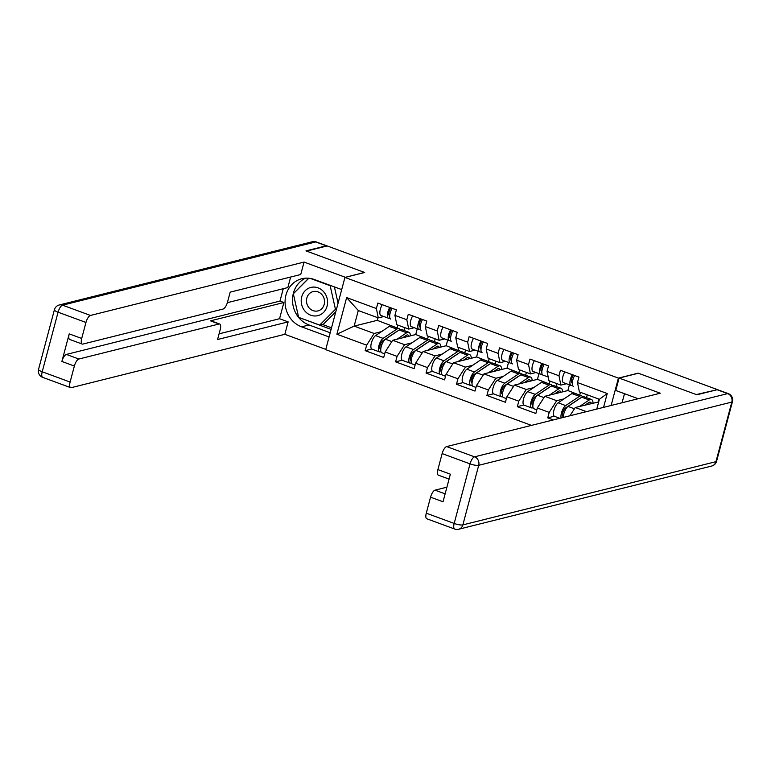 <?xml version="1.0" encoding="UTF-8"?>
<svg xmlns="http://www.w3.org/2000/svg" width="771" height="771" viewBox="0 0 771 771"><rect width="100%" height="100%" fill="white"/><g stroke="black" fill="none" stroke-linecap="round" stroke-linejoin="round"><path stroke-width="1.16" d="M716.799 389.808L696.3 394.569L638.166 373.164L618.409 378.108L344.936 277.425L325.719 349.649L531.45 425.38M586.509 397.653L587.261 394.819M556.084 386.454L556.835 383.621M525.649 375.255L526.41 372.422M495.223 364.047L495.975 361.214M464.797 352.848L465.549 350.015M434.362 341.649L435.114 338.816M618.409 378.108L611.124 405.479M603.558 407.367L607.24 393.528L577.489 382.57L578.944 377.096L560.421 370.282L558.965 375.756L560.864 385.105L566.386 383.727M564.044 398.858L556.72 400.689L549.212 412.389L547.757 417.863L553.337 419.916M549.212 412.389L537.31 408.004L535.855 413.487L517.331 406.664L523.866 405.026M533.619 387.649L526.285 389.48L518.787 401.19L517.331 406.664M518.787 401.19L506.884 396.805L505.429 402.279L486.896 395.456L493.43 393.827M503.193 376.45L495.859 378.282L488.351 389.981L486.896 395.456M488.351 389.981L476.459 385.606L475.003 391.08L456.471 384.257L463.005 382.628M472.758 365.252L465.433 367.083L457.926 378.783L456.471 384.257M457.926 378.783L446.024 374.398L444.568 379.872L426.035 373.058L432.57 371.42M442.332 354.043L434.998 355.874L427.491 367.584L426.035 373.058M427.491 367.584L415.598 363.199L414.143 368.673L395.61 361.85L402.144 360.221M411.897 342.844L404.573 344.676L397.065 356.375L395.61 361.85M397.065 356.375L385.163 352L383.707 357.474L365.175 350.651L371.718 349.012M381.472 331.636L374.137 333.467L366.639 345.177L365.175 350.651M366.639 345.177L336.888 334.219L346.642 297.587L376.383 308.535L378.291 317.893L383.804 316.515M558.965 375.756L547.063 371.371L548.518 365.897L529.985 359.074L528.53 364.548L516.637 360.173L518.093 354.699L499.56 347.875L498.105 353.349L486.202 348.964L487.657 343.49L469.125 336.667L467.669 342.151L455.777 337.765L457.232 332.291L438.699 325.468L437.244 330.942L425.341 326.567L426.797 321.093L408.273 314.269L406.818 319.743L394.916 315.358L396.371 309.884L377.838 303.061L376.383 308.535M556.72 400.689L544.818 396.304L567.87 390.55L579.368 395.031M560.864 385.105L548.962 380.729L547.063 371.371M579.773 394.925L580.467 392.323M567.87 390.55L569.393 384.835M544.818 396.304L537.31 408.004M526.285 389.48L514.392 385.105L537.445 379.342L548.942 383.823M528.53 364.548L530.438 373.906L535.951 372.528M530.438 373.906L518.536 369.521L516.637 360.173M549.337 383.727L550.031 381.115M537.445 379.342L538.968 373.627M514.392 385.105L506.884 396.805M495.859 378.282L483.957 373.896L507.01 368.143L518.507 372.624M498.105 353.349L500.003 362.698L505.525 361.32M500.003 362.698L488.11 358.322L486.202 348.964M518.912 372.518L519.606 369.916M507.01 368.143L508.532 362.428M483.957 373.896L476.459 385.606M465.433 367.083L453.531 362.698L476.584 356.944L488.082 361.416M467.669 342.151L469.578 351.499L475.1 350.121M469.578 351.499L457.675 347.114L455.777 337.765M488.486 361.32L489.18 358.717M476.584 356.944L478.107 351.229M453.531 362.698L446.024 374.398M434.998 355.874L423.106 351.499L446.158 345.736L457.646 350.217M437.244 330.942L439.142 340.3L444.665 338.912M439.142 340.3L427.25 335.915L425.341 326.567M458.051 350.121L458.745 347.509M446.158 345.736L447.672 340.021M423.106 351.499L415.598 363.199M404.573 344.676L392.67 340.29L415.723 334.537L427.221 339.018M406.818 319.743L408.717 329.092L414.239 327.714M408.717 329.092L396.814 324.716L394.916 315.358M427.626 338.912L428.319 336.31M415.723 334.537L417.246 328.822M392.67 340.29L385.163 352M403.937 330.441L404.688 327.608M377.896 317.748L377.202 320.35L396.786 327.81M377.202 320.35L354.149 326.114L374.137 333.467M378.291 317.893L358.293 310.53L354.149 326.114L336.888 334.219M397.19 327.714L397.884 325.102M346.642 297.587L358.293 310.53M344.936 277.425L364.693 272.491L306.569 251.095L327.174 245.939L716.905 389.422M596.793 409.064L599.385 399.291L579.397 391.928L577.489 382.57M586.471 411.637L575.253 407.512L598.691 401.893M598.306 401.749L599 399.147M575.253 407.512L569.952 415.762M607.24 393.528L599.385 399.291M547.757 417.863L554.291 416.234M389.74 307.446A7.382 2.727 110.2 0 0 388.401 318.201A7.382 2.727 110.2 0 0 388.459 318.221L390.348 318.809M382.233 304.68A7.382 2.727 110.2 0 0 380.893 315.435A7.382 2.727 110.2 0 0 380.951 315.455L388.353 318.182M389.712 315.57L389.442 315.484A4.472 1.658 -69.8 0 1 389.413 315.474A4.472 1.658 -69.8 0 1 388.931 312.351A4.472 1.658 -69.8 0 1 390.964 307.899M389.76 315.137L388.912 314.876M392.082 308.304A7.382 2.727 110.2 0 0 390.743 319.069A7.382 2.727 110.2 0 0 390.801 319.088L390.743 319.069M397.123 331.357A8.279 3.055 110.2 0 0 396.381 331.732L382.657 340.965A4.472 1.658 110.2 0 0 380.122 345.389A4.472 1.658 110.2 0 0 380.45 349.167A4.472 1.658 110.2 0 0 380.758 349.196M380.941 351.711L380.142 351.913A7.382 2.727 -69.8 0 1 379.438 351.894L371.93 349.128A7.382 2.727 -69.8 0 1 371.391 342.912A7.382 2.727 -69.8 0 1 375.583 335.607L389.307 326.364A11.189 4.134 -69.8 0 1 390.434 325.834A11.189 4.134 -69.8 0 1 391.495 325.863L399.002 328.629A11.189 4.134 -69.8 0 1 399.995 329.545M379.438 351.894A7.382 2.727 -69.8 0 1 378.908 345.668A7.382 2.727 -69.8 0 1 383.091 338.373L396.814 329.13A11.189 4.134 -69.8 0 1 397.942 328.6A11.189 4.134 -69.8 0 1 399.002 328.629M408.823 336.262A8.279 3.055 110.2 0 0 407.849 334.98A8.279 3.055 110.2 0 0 407.059 334.961A8.279 3.055 110.2 0 0 406.23 335.356L402.568 337.823M384.681 353.822L381.78 352.752A7.382 2.727 -69.8 0 1 381.25 346.536A7.382 2.727 -69.8 0 1 385.433 339.23L399.156 329.988A11.189 4.134 -69.8 0 1 400.284 329.458A11.189 4.134 -69.8 0 1 401.344 329.487L408.852 332.253A11.189 4.134 -69.8 0 1 410.451 335.848M397.123 339.182L406.664 332.754A11.189 4.134 -69.8 0 1 407.792 332.224A11.189 4.134 -69.8 0 1 408.852 332.253M380.344 344.666L382.021 344.251M404.659 336.416L406.095 336.937M311.205 287.342A14.543 13.107 -104 0 0 301.596 304.323A14.543 13.107 -104 0 0 317.585 315.715A14.543 13.107 -104 0 0 327.193 298.724A14.543 13.107 -104 0 0 311.205 287.342M313.325 291.534A9.956 8.973 -104 0 0 313.093 291.592A9.956 8.973 -104 0 0 306.771 303.292A9.956 8.973 -104 0 0 317.691 310.964A9.956 8.973 -104 0 0 317.922 310.906A9.956 8.973 -104 0 0 324.244 299.206A9.956 8.973 -104 0 0 313.325 291.534M335.799 311.773L323.454 324.148L319.686 325.092L298.628 317.334L293.337 293.77L308.843 278.225M334.402 286.899L338.074 303.225M336.532 309.007L335.452 309.277L319.686 325.092M310.376 278.437L330.161 285.713L335.452 309.277M330.778 285.559L330.161 285.713M329.092 336.956L301.596 326.837A25.164 22.677 -104 0 1 285.068 301.808A25.164 22.677 -104 0 1 301.808 278.736A25.164 22.677 -104 0 1 314.202 279.459L341.698 289.588M327.077 245.968A6.708 2.477 110.2 0 0 326.846 245.843A6.708 2.477 110.2 0 0 326.21 245.824L305.981 250.874L364.5 272.414L345.177 277.367M345.206 277.232L304.053 262.082L300.748 274.505L230.182 292.142L227.541 302.03A6.708 2.477 110.2 0 1 223.041 309.055L82.844 344.078A6.708 2.477 110.2 0 1 82.208 344.059L69.727 339.462A6.708 2.477 -69.8 0 1 69.217 333.872L61.882 361.454A6.708 2.477 -69.8 0 1 66.383 354.429L279.969 301.075L283.265 288.711M227.358 302.675L287.853 287.564L290.648 277.03M279.969 301.075L283.873 302.511L279.555 318.722L288.142 321.883L284.836 334.306L71.25 387.659A6.708 2.477 110.2 0 1 70.614 387.64A6.708 2.477 110.2 0 1 70.103 382.05L74.363 366.052L61.882 361.454M325.786 349.379L284.836 334.306M304.053 262.082L90.467 315.445A6.708 2.477 110.2 0 0 85.957 322.461L81.707 338.469A6.708 2.477 110.2 0 0 82.208 344.059M66.383 354.429L78.864 359.026L219.06 324.003A6.708 2.477 110.2 0 1 219.696 324.022A6.708 2.477 110.2 0 1 220.207 329.612L217.576 339.51L288.142 321.883M78.864 359.026A6.708 2.477 110.2 0 0 74.363 366.052M219.06 324.003L210.483 320.842L283.873 302.511M210.483 320.842A6.708 2.477 -69.8 0 1 211.119 320.861L219.696 324.022M219.08 333.833L279.555 318.722M330.21 332.773L309.036 324.976L301.596 326.837M305.605 278.158A25.164 22.677 -104 0 0 292.575 302.078A25.164 22.677 -104 0 0 309.036 324.976M299.032 317.488L331.106 329.41M308.641 278.206L293.645 293.472M322.326 324.427L331.53 327.82M638.166 398.723L615.769 390.483L619.074 378.06L660.236 393.21L446.65 446.573L474.541 456.837L727.641 393.605L717.117 389.731L696.878 394.781L638.369 373.241L619.074 378.06M624.491 393.692L622.081 402.741M446.91 487.185L435.046 490.154L445.137 493.864M426.286 513.178L454.186 523.442A6.708 2.477 110.2 0 0 454.688 529.041L426.797 518.767A6.708 2.477 -69.8 0 1 426.286 513.178L430.546 497.17A6.708 2.477 -69.8 0 1 435.046 490.154M449.059 479.109L438.391 475.187A6.708 2.477 -69.8 0 1 437.889 469.597L442.14 453.589A6.708 2.477 -69.8 0 1 446.65 446.573M430.546 497.17L443.026 501.767L450.37 474.184L437.889 469.597M717.117 389.731A6.708 2.477 -69.8 0 1 717.753 389.75L728.287 393.624A6.708 2.477 110.2 0 0 727.641 393.605A6.708 6.043 76 0 1 731.814 402.077L478.714 465.308L462.86 524.897L715.96 461.665L731.814 402.077A6.708 1.523 -165.1 0 0 732.45 401.652A6.708 6.708 0 0 0 728.287 393.624M420.176 318.645A7.382 2.727 110.2 0 0 418.836 329.41A7.382 2.727 110.2 0 0 418.884 329.419L420.783 330.007M412.658 315.879A7.382 2.727 110.2 0 0 411.329 326.644A7.382 2.727 110.2 0 0 411.377 326.663L418.788 329.39M420.147 326.769L419.867 326.692A4.472 1.658 -69.8 0 1 419.838 326.682A4.472 1.658 -69.8 0 1 419.366 323.55A4.472 1.658 -69.8 0 1 421.39 319.098M420.185 326.335L419.337 326.075M422.508 319.512A7.382 2.727 110.2 0 0 421.178 330.267A7.382 2.727 110.2 0 0 421.226 330.287L421.178 330.267M450.601 329.853A7.382 2.727 110.2 0 0 449.262 340.609A7.382 2.727 110.2 0 0 449.32 340.628L451.208 341.206M443.094 327.087A7.382 2.727 110.2 0 0 441.754 337.843A7.382 2.727 110.2 0 0 441.802 337.862L449.214 340.589M450.572 337.977L450.303 337.891A4.472 1.658 -69.8 0 1 450.274 337.881A4.472 1.658 -69.8 0 1 449.792 334.749A4.472 1.658 -69.8 0 1 451.816 330.296M450.621 337.544L449.772 337.284M452.943 330.711A7.382 2.727 110.2 0 0 451.604 341.466A7.382 2.727 110.2 0 0 451.652 341.486L451.604 341.466M481.027 341.052A7.382 2.727 110.2 0 0 479.697 351.807A7.382 2.727 110.2 0 0 479.745 351.827L481.634 352.414M473.519 338.286A7.382 2.727 110.2 0 0 472.18 349.051A7.382 2.727 110.2 0 0 472.238 349.061L479.639 351.788M481.008 349.176L480.728 349.09A4.472 1.658 -69.8 0 1 480.699 349.08A4.472 1.658 -69.8 0 1 480.217 345.957A4.472 1.658 -69.8 0 1 482.251 341.505M481.046 348.743L480.198 348.482M483.369 341.919A7.382 2.727 110.2 0 0 482.039 352.675A7.382 2.727 110.2 0 0 482.087 352.694L482.039 352.675M511.462 352.251A7.382 2.727 110.2 0 0 510.123 363.016A7.382 2.727 110.2 0 0 510.171 363.035L512.069 363.613M503.955 349.494A7.382 2.727 110.2 0 0 502.615 360.25A7.382 2.727 110.2 0 0 502.663 360.269L510.074 362.996M511.433 360.385L511.163 360.298A4.472 1.658 -69.8 0 1 511.125 360.288A4.472 1.658 -69.8 0 1 510.653 357.156A4.472 1.658 -69.8 0 1 512.676 352.704M511.472 359.951L510.633 359.681M513.804 353.118A7.382 2.727 110.2 0 0 512.464 363.873A7.382 2.727 110.2 0 0 512.513 363.893L512.464 363.873M541.888 363.459A7.382 2.727 110.2 0 0 540.558 374.214A7.382 2.727 110.2 0 0 540.606 374.234L542.495 374.822M534.38 360.693A7.382 2.727 110.2 0 0 533.04 371.449A7.382 2.727 110.2 0 0 533.098 371.468L540.5 374.195M541.859 371.583L541.589 371.497A4.472 1.658 -69.8 0 1 541.56 371.487A4.472 1.658 -69.8 0 1 541.078 368.355A4.472 1.658 -69.8 0 1 543.112 363.902M541.907 371.15L541.059 370.89M544.23 364.317A7.382 2.727 110.2 0 0 542.89 375.082A7.382 2.727 110.2 0 0 542.948 375.091L548.22 377.038L542.89 375.082M427.558 342.565A8.279 3.055 110.2 0 0 426.806 342.931L413.092 352.174A4.472 1.658 110.2 0 0 410.548 356.597A4.472 1.658 110.2 0 0 410.876 360.365A4.472 1.658 110.2 0 0 411.184 360.404M411.367 362.919L410.577 363.112A7.382 2.727 -69.8 0 1 409.873 363.093L402.366 360.327A7.382 2.727 -69.8 0 1 401.826 354.111A7.382 2.727 -69.8 0 1 406.018 346.805L419.732 337.573A11.189 4.134 -69.8 0 1 420.86 337.033A11.189 4.134 -69.8 0 1 421.92 337.062L429.437 339.828A11.189 4.134 -69.8 0 1 430.42 340.753M409.873 363.093A7.382 2.727 -69.8 0 1 409.334 356.877A7.382 2.727 -69.8 0 1 413.526 349.571L427.24 340.329A11.189 4.134 -69.8 0 1 428.368 339.799A11.189 4.134 -69.8 0 1 429.437 339.828M439.258 347.461A8.279 3.055 110.2 0 0 438.275 346.189A8.279 3.055 110.2 0 0 437.494 346.16A8.279 3.055 110.2 0 0 436.656 346.555L432.994 349.022M415.106 365.02L412.215 363.96A7.382 2.727 -69.8 0 1 411.675 357.734A7.382 2.727 -69.8 0 1 415.868 350.429L429.582 341.196A11.189 4.134 -69.8 0 1 430.71 340.657A11.189 4.134 -69.8 0 1 431.779 340.695L439.287 343.461A11.189 4.134 -69.8 0 1 440.887 347.056M427.548 350.381L437.09 343.962A11.189 4.134 -69.8 0 1 438.217 343.423A11.189 4.134 -69.8 0 1 439.287 343.461M410.77 355.865L412.446 355.45M435.085 347.615L436.521 348.145M457.984 353.764A8.279 3.055 110.2 0 0 457.232 354.13L443.518 363.372A4.472 1.658 110.2 0 0 440.983 367.796A4.472 1.658 110.2 0 0 441.301 371.564A4.472 1.658 110.2 0 0 441.619 371.603M441.802 374.118L441.002 374.32A7.382 2.727 -69.8 0 1 440.299 374.301L432.791 371.535A7.382 2.727 -69.8 0 1 432.252 365.309A7.382 2.727 -69.8 0 1 436.444 358.004L450.158 348.771A11.189 4.134 -69.8 0 1 451.295 348.241A11.189 4.134 -69.8 0 1 452.355 348.27L459.863 351.036A11.189 4.134 -69.8 0 1 460.856 351.952M440.299 374.301A7.382 2.727 -69.8 0 1 439.769 368.075A7.382 2.727 -69.8 0 1 443.951 360.77L457.675 351.537A11.189 4.134 -69.8 0 1 458.803 350.998A11.189 4.134 -69.8 0 1 459.863 351.036M469.684 358.66A8.279 3.055 110.2 0 0 468.71 357.387A8.279 3.055 110.2 0 0 467.92 357.368A8.279 3.055 110.2 0 0 467.091 357.763L463.429 360.23M445.542 376.229L442.641 375.159A7.382 2.727 -69.8 0 1 442.101 368.943A7.382 2.727 -69.8 0 1 446.293 361.638L460.008 352.395A11.189 4.134 -69.8 0 1 461.145 351.865A11.189 4.134 -69.8 0 1 462.205 351.894L469.712 354.66A11.189 4.134 -69.8 0 1 471.312 358.255M457.984 361.589L467.525 355.161A11.189 4.134 -69.8 0 1 468.652 354.631A11.189 4.134 -69.8 0 1 469.712 354.66M441.205 367.073L442.882 366.649M465.52 358.814L466.947 359.344M488.409 364.962A8.279 3.055 110.2 0 0 487.667 365.338L473.953 374.571A4.472 1.658 110.2 0 0 471.409 379.004A4.472 1.658 110.2 0 0 471.736 382.773A4.472 1.658 110.2 0 0 472.045 382.801M472.228 385.317L471.428 385.519A7.382 2.727 -69.8 0 1 470.734 385.5L463.217 382.734A7.382 2.727 -69.8 0 1 462.687 376.518A7.382 2.727 -69.8 0 1 466.869 369.213L480.593 359.97A11.189 4.134 -69.8 0 1 481.721 359.44A11.189 4.134 -69.8 0 1 482.781 359.469L490.289 362.235A11.189 4.134 -69.8 0 1 491.281 363.16M470.734 385.5A7.382 2.727 -69.8 0 1 470.194 379.284A7.382 2.727 -69.8 0 1 474.387 371.979L488.101 362.736A11.189 4.134 -69.8 0 1 489.228 362.206A11.189 4.134 -69.8 0 1 490.289 362.235M500.119 369.868A8.279 3.055 110.2 0 0 499.136 368.596A8.279 3.055 110.2 0 0 498.355 368.567A8.279 3.055 110.2 0 0 497.517 368.962L493.854 371.429M475.967 387.428L473.066 386.358A7.382 2.727 -69.8 0 1 472.536 380.142A7.382 2.727 -69.8 0 1 476.729 372.836L490.443 363.604A11.189 4.134 -69.8 0 1 491.57 363.064A11.189 4.134 -69.8 0 1 492.63 363.093L500.148 365.859A11.189 4.134 -69.8 0 1 501.748 369.454M488.409 372.788L497.95 366.36A11.189 4.134 -69.8 0 1 499.078 365.83A11.189 4.134 -69.8 0 1 500.148 365.859M471.63 378.272L473.307 377.857M495.946 370.022L497.382 370.552M518.844 376.171A8.279 3.055 110.2 0 0 518.093 376.537L504.379 385.779A4.472 1.658 110.2 0 0 501.844 390.203A4.472 1.658 110.2 0 0 502.162 393.971A4.472 1.658 110.2 0 0 502.47 394.01M502.663 396.525L501.863 396.718A7.382 2.727 -69.8 0 1 501.16 396.699L493.652 393.933A7.382 2.727 -69.8 0 1 493.112 387.717A7.382 2.727 -69.8 0 1 497.305 380.411L511.019 371.179A11.189 4.134 -69.8 0 1 512.146 370.639A11.189 4.134 -69.8 0 1 513.216 370.678L520.724 373.434A11.189 4.134 -69.8 0 1 521.716 374.359M501.16 396.699A7.382 2.727 -69.8 0 1 500.62 390.483A7.382 2.727 -69.8 0 1 504.812 383.177L518.526 373.945A11.189 4.134 -69.8 0 1 519.664 373.405A11.189 4.134 -69.8 0 1 520.724 373.434M530.544 381.067A8.279 3.055 110.2 0 0 529.571 379.795A8.279 3.055 110.2 0 0 528.781 379.766A8.279 3.055 110.2 0 0 527.942 380.161L524.28 382.628M506.402 398.626L503.502 397.566A7.382 2.727 -69.8 0 1 502.962 391.34A7.382 2.727 -69.8 0 1 507.154 384.045L520.868 374.802A11.189 4.134 -69.8 0 1 521.996 374.272A11.189 4.134 -69.8 0 1 523.066 374.301L530.573 377.067A11.189 4.134 -69.8 0 1 532.173 380.662M518.844 383.987L528.386 377.568A11.189 4.134 -69.8 0 1 529.513 377.029A11.189 4.134 -69.8 0 1 530.573 377.067M502.066 389.48L503.733 389.056M526.371 381.221L527.807 381.751M549.27 387.37A8.279 3.055 110.2 0 0 548.528 387.746L534.804 396.978A4.472 1.658 110.2 0 0 532.269 401.402A4.472 1.658 110.2 0 0 532.597 405.18A4.472 1.658 110.2 0 0 532.906 405.209M533.089 407.724L532.289 407.926A7.382 2.727 -69.8 0 1 531.585 407.907L524.078 405.141A7.382 2.727 -69.8 0 1 523.548 398.915A7.382 2.727 -69.8 0 1 527.73 391.62L541.454 382.377A11.189 4.134 -69.8 0 1 542.582 381.847A11.189 4.134 -69.8 0 1 543.642 381.876L551.149 384.642A11.189 4.134 -69.8 0 1 552.142 385.558M531.585 407.907A7.382 2.727 -69.8 0 1 531.055 401.681A7.382 2.727 -69.8 0 1 535.247 394.376L548.962 385.143A11.189 4.134 -69.8 0 1 550.089 384.613A11.189 4.134 -69.8 0 1 551.149 384.642M560.97 392.266A8.279 3.055 110.2 0 0 559.997 390.993A8.279 3.055 110.2 0 0 559.216 390.974A8.279 3.055 110.2 0 0 558.377 391.369L554.715 393.836M536.828 409.835L533.927 408.765A7.382 2.727 -69.8 0 1 533.397 402.549A7.382 2.727 -69.8 0 1 537.58 395.244L551.304 386.001A11.189 4.134 -69.8 0 1 552.431 385.471A11.189 4.134 -69.8 0 1 553.491 385.5L560.999 388.266A11.189 4.134 -69.8 0 1 562.608 391.861M549.27 395.195L558.811 388.767A11.189 4.134 -69.8 0 1 559.939 388.237A11.189 4.134 -69.8 0 1 560.999 388.266M532.491 400.679L534.168 400.265M556.807 392.429L558.243 392.95M572.323 374.658A7.382 2.727 110.2 0 0 570.983 385.423A7.382 2.727 110.2 0 0 571.032 385.433L572.93 386.02M564.806 371.892A7.382 2.727 110.2 0 0 563.476 382.657A7.382 2.727 110.2 0 0 563.524 382.667L570.935 385.394M572.294 382.782L572.015 382.695A4.472 1.658 -69.8 0 1 571.986 382.686A4.472 1.658 -69.8 0 1 571.513 379.563A4.472 1.658 -69.8 0 1 573.537 375.111M572.333 382.349L571.484 382.088M574.655 375.525A7.382 2.727 110.2 0 0 573.325 386.281A7.382 2.727 110.2 0 0 573.373 386.3L573.325 386.281M579.705 398.578A8.279 3.055 110.2 0 0 578.954 398.944L565.239 408.177A4.472 1.658 110.2 0 0 562.695 412.61A4.472 1.658 110.2 0 0 563.023 416.379A4.472 1.658 110.2 0 0 563.331 416.407M559.813 418.296L554.513 416.34A7.382 2.727 -69.8 0 1 553.973 410.124A7.382 2.727 -69.8 0 1 558.165 402.819L571.88 393.576A11.189 4.134 -69.8 0 1 573.007 393.046A11.189 4.134 -69.8 0 1 574.067 393.075L581.585 395.841A11.189 4.134 -69.8 0 1 582.568 396.766M561.143 417.969A7.382 2.727 -69.8 0 1 561.992 411.28A7.382 2.727 -69.8 0 1 565.673 405.585L579.387 396.342A11.189 4.134 -69.8 0 1 580.515 395.812A11.189 4.134 -69.8 0 1 581.585 395.841M591.405 403.474A8.279 3.055 110.2 0 0 590.432 402.202A8.279 3.055 110.2 0 0 589.642 402.173A8.279 3.055 110.2 0 0 588.803 402.568L585.141 405.035M563.302 417.429A7.382 2.727 -69.8 0 1 568.015 406.442L581.729 397.21A11.189 4.134 -69.8 0 1 582.857 396.67A11.189 4.134 -69.8 0 1 583.926 396.708L591.434 399.465A11.189 4.134 -69.8 0 1 593.034 403.069M579.705 406.394L589.237 399.976A11.189 4.134 -69.8 0 1 590.374 399.436A11.189 4.134 -69.8 0 1 591.434 399.465M562.917 411.878L564.594 411.463M587.232 403.628L588.668 404.158M380.113 348.897L380.758 349.138M385.433 339.23L391.841 341.592M399.156 329.988L406.664 332.754M375.583 335.607L383.091 338.373M389.307 326.364L396.814 329.13M69.217 333.872L81.707 338.469M85.957 322.461L58.066 312.197L42.212 371.786L70.103 382.05M326.21 245.824L315.676 241.94L62.567 305.171L90.467 315.445M58.066 312.197A6.708 2.477 -69.8 0 1 62.567 305.171A6.708 6.043 76 0 0 59.261 304.979A6.708 6.708 0 0 0 54.404 309.769A6.708 1.523 14.9 0 0 58.066 312.197M42.212 371.786A6.708 1.523 -165.1 0 1 38.55 369.348A6.708 6.708 0 0 0 42.713 377.376A6.708 2.477 -69.8 0 1 42.212 371.786M59.261 304.979L312.371 241.747A6.708 6.043 76 0 1 315.676 241.94A6.708 2.477 -69.8 0 1 316.312 241.959L326.846 245.843M454.688 529.041A6.708 6.708 0 0 0 458.629 529.253A6.708 6.043 76 0 0 462.86 524.897A6.708 1.523 -165.1 0 1 454.186 523.442L470.04 463.863L442.14 453.589M470.04 463.863A6.708 1.523 14.9 0 0 478.714 465.308A6.708 6.043 76 0 0 474.541 456.837A6.708 2.477 110.2 0 0 470.04 463.863M716.596 461.231A6.708 1.523 14.9 0 1 715.96 461.665A6.708 6.043 76 0 1 711.739 466.021A6.708 6.708 0 0 0 716.596 461.231L732.45 401.652M410.548 360.096L411.194 360.336M415.868 350.429L422.267 352.79M429.582 341.196L437.09 343.962M406.018 346.805L413.526 349.571M419.732 337.573L427.24 340.329M440.973 371.304L441.619 371.545M446.293 361.638L452.702 363.989M460.008 352.395L467.525 355.161M436.444 358.004L443.951 360.77M450.158 348.771L457.675 351.537M471.399 382.503L472.054 382.744M476.729 372.836L483.128 375.198M490.443 363.604L497.95 366.36M466.869 369.213L474.387 371.979M480.593 359.97L488.101 362.736M501.834 393.711L502.48 393.942M507.154 384.045L513.563 386.396M520.868 374.802L528.386 377.568M497.305 380.411L504.812 383.177M511.019 371.179L518.526 373.945M532.26 404.91L532.906 405.151M537.58 395.244L543.989 397.605M551.304 386.001L558.811 388.767M527.73 391.62L535.247 394.376M541.454 382.377L548.962 385.143M562.695 416.109L563.341 416.35M568.015 406.442L574.424 408.803M581.729 397.21L589.237 399.976M558.165 402.819L565.673 405.585M571.88 393.576L579.387 396.342M388.401 318.201L380.893 315.435M54.404 309.769L38.55 369.348M42.713 377.376L70.614 387.64M316.312 241.959A6.708 6.708 0 0 0 312.371 241.747M458.629 529.253L711.739 466.021M418.836 329.41L411.329 326.644M449.262 340.609L441.754 337.843M479.697 351.807L472.18 349.051M510.123 363.016L502.615 360.25M540.558 374.214L533.04 371.449M570.983 385.423L563.476 382.657"/></g></svg>
